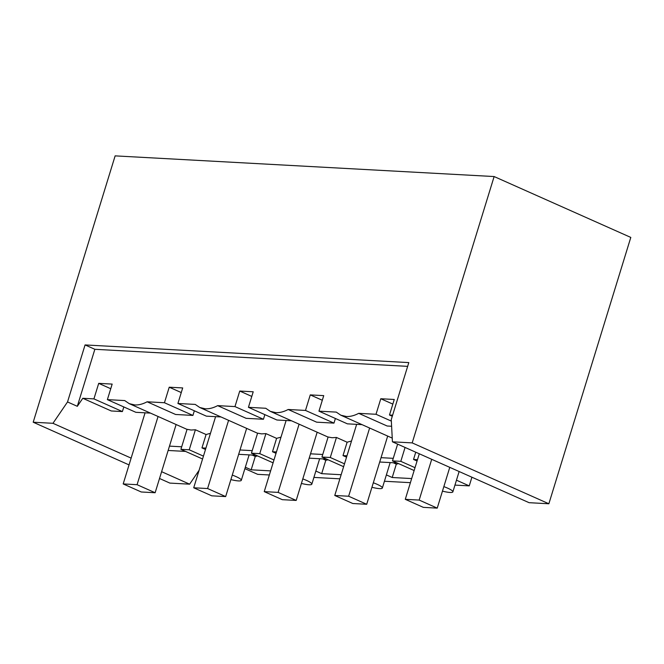 <?xml version="1.0" encoding="UTF-8"?>
<svg xmlns="http://www.w3.org/2000/svg" width="664" height="664" viewBox="0 0 664 664"><rect width="100%" height="100%" fill="white"/><g stroke="black" fill="none" stroke-linecap="round" stroke-linejoin="round"><path stroke-width="1" d="M412.195 442.896L548.862 503.769L630.8 237.422L494.132 176.549L412.195 442.896L392.432 441.817L391.262 419.606L408.808 362.594L85.067 344.931L67.529 401.952L52.962 423.3L33.2 422.221L115.138 155.874L494.132 176.549M607.917 311.798L629.256 242.426M548.862 503.769L529.1 502.689L392.432 441.817M159.518 478.487L169.868 483.093L189.63 484.172L161.609 471.689M131.132 458.119L52.962 423.3M129.048 464.908L33.2 422.221M244.892 468.651L257.682 474.345L269.36 474.976M471.913 477.217L469.249 485.882L456.459 480.188M230.889 479.591A14.152 2.457 -162.9 0 0 238.459 480.919A14.152 2.457 -162.9 0 0 241.298 480.329A14.152 2.457 -162.9 0 0 232.275 475.084M203.45 456.135L189.232 449.802L195.399 429.766L206.081 434.522L201.964 447.901L205.5 449.478M270.621 470.876L251.166 469.813L255.283 456.434L252.171 455.056M251.166 469.813L245.331 467.215M257.549 455.919A47.161 26.577 114 0 1 255.283 456.434M238.666 454.317L256.08 455.263M273.095 462.841L251.432 453.197L257.591 433.16L261.599 433.882L265.924 433.609L276.597 438.364L280.996 437.144M251.432 453.197L259.757 453.645L265.924 433.609M273.975 459.978L259.757 453.645M164.448 402.741L192.917 415.423L175.595 414.477L147.126 401.795L164.448 402.741L169.229 387.203L182.691 387.934L177.91 403.471L195.233 404.417L199.739 407.488L205.284 408.8C209.185 408.999 213.302 407.945 217.643 405.646L246.12 418.32L263.442 419.266L264.861 414.643M301.414 483.434A14.152 2.457 -162.9 0 0 308.976 484.77A14.152 2.457 -162.9 0 0 311.823 484.172A14.152 2.457 -162.9 0 0 302.801 478.927M276.597 438.364L272.481 451.744L276.025 453.321M217.643 405.638L234.965 406.584L263.442 419.266M169.229 387.203L181.264 392.565M341.147 474.719L321.691 473.656L325.8 460.285L322.696 458.899M321.691 473.656L315.856 471.058M328.066 459.762A47.161 26.577 114 0 1 325.8 460.285M309.183 458.16L326.605 459.114M192.917 415.423L194.344 410.792M343.612 466.692L321.949 457.039L328.116 437.003L332.124 437.734L336.449 437.46L347.123 442.216L351.522 440.996M321.949 457.039L330.282 457.496L336.449 437.46M344.5 463.829L330.282 457.496M234.965 406.584L239.746 391.046L253.216 391.785L248.436 407.322L265.758 408.269L270.256 411.331L275.801 412.643C279.702 412.842 283.827 411.796 288.168 409.489L316.645 422.171L333.967 423.117L335.386 418.486M371.931 487.285A14.152 2.457 -162.9 0 0 379.501 488.613A14.152 2.457 -162.9 0 0 382.348 488.023A14.152 2.457 -162.9 0 0 373.317 482.778M347.123 442.216L343.006 455.595L346.542 457.164M288.168 409.489L305.49 410.435L333.967 423.117M411.672 478.57L392.208 477.507L396.325 464.128L393.221 462.75M392.208 477.507L386.382 474.909M398.591 463.613A47.161 26.577 114 0 1 396.325 464.128M379.708 462.011L397.13 462.957M414.137 470.535L392.474 460.891L397.628 444.133M442.456 491.128A14.152 2.457 -162.9 0 0 450.026 492.464A14.152 2.457 -162.9 0 0 452.873 491.866A14.152 2.457 -162.9 0 0 447.677 488.164A14.152 2.457 -162.9 0 0 443.842 486.621M415.017 467.672L400.807 461.339L405.073 447.453M392.474 460.891L400.807 461.339M305.49 410.435L310.271 394.897L323.733 395.628L318.961 411.165L336.283 412.112L340.781 415.183L346.326 416.494C350.227 416.693 354.352 415.639 358.684 413.34L376.015 414.278L391.345 421.109M392.839 404.102L380.796 398.74L394.258 399.479L389.477 415.017L392.623 415.183M389.477 415.017L392.291 416.27M380.796 398.74L376.015 414.278M358.693 413.332L387.162 426.014L391.611 426.263M155.135 492.738L141.258 491.982L123.189 483.931L137.075 484.695L155.135 492.738L169.478 446.125L181.695 446.789M168.141 450.466L185.563 451.42M67.529 401.952L77.314 406.31L82.784 398.284L93.923 398.89L122.392 411.572L123.819 406.949M93.923 398.89L98.704 383.36L110.747 388.722M98.704 383.36L112.166 384.091L107.385 399.628L135.863 412.311L150.471 413.108M248.436 407.322L276.905 420.005L291.513 420.802M318.961 411.165L347.43 423.848L362.038 424.645M107.385 399.628L124.707 400.575L129.214 403.637L134.759 404.949C138.66 405.148 142.777 404.102 147.118 401.795M82.784 398.284L111.261 410.966L122.392 411.572M169.478 446.125L176.118 424.528M415.755 452.209L413.531 459.438L417.49 459.654M413.531 459.438L417.067 461.015M310.271 394.897L322.314 400.259M366.702 504.275L352.825 503.519L334.764 495.477L348.642 496.232L366.702 504.275L381.045 457.67L393.262 458.334M343.006 455.595L346.965 455.811M381.045 457.67L387.685 436.074M177.91 403.471L206.388 416.154L220.987 416.95M239.746 391.046L251.789 396.416M296.185 500.432L282.3 499.677L264.239 491.626L278.116 492.389L296.185 500.432L310.52 453.819L322.737 454.483M272.481 451.744L276.44 451.96M310.52 453.819L317.168 432.222M77.314 406.31L94.852 349.297L407.646 366.354M225.66 496.581L211.774 495.825L193.714 487.783L207.6 488.538L225.66 496.581L240.003 449.976L252.212 450.64M201.964 447.901L205.915 448.117M240.003 449.976L246.643 428.38M206.081 434.522L210.48 433.301M202.57 458.998L180.907 449.345L187.074 429.309L191.083 430.04L195.399 429.766M180.907 449.345L189.232 449.802M313.906 477.408L339.885 478.827M384.431 481.251L410.402 482.67M454.948 485.102L469.249 485.882M189.63 484.172L199.092 470.303M85.067 344.931L94.852 349.297M137.075 484.695L158.057 416.486M123.189 483.931L145.076 412.809M207.6 488.538L228.582 420.329M193.714 487.783L215.593 416.66M278.116 492.389L299.099 424.18M264.239 491.626L286.118 420.503M348.642 496.232L369.624 428.023M334.764 495.477L356.643 424.354M419.167 500.075L437.227 508.126L423.341 507.362L405.281 499.32L419.167 500.075L431.708 459.314M437.227 508.126L449.769 467.356M405.281 499.32L419.291 453.778M249.124 454.89L241.298 480.329M257.566 433.243L199.739 407.488M319.65 458.733L311.823 484.172M328.091 437.086L270.256 411.331M390.175 462.584L382.348 488.023M392.233 438.099L340.781 415.183M187.04 429.392L129.214 403.637M459.131 471.523L452.873 491.866"/></g></svg>
